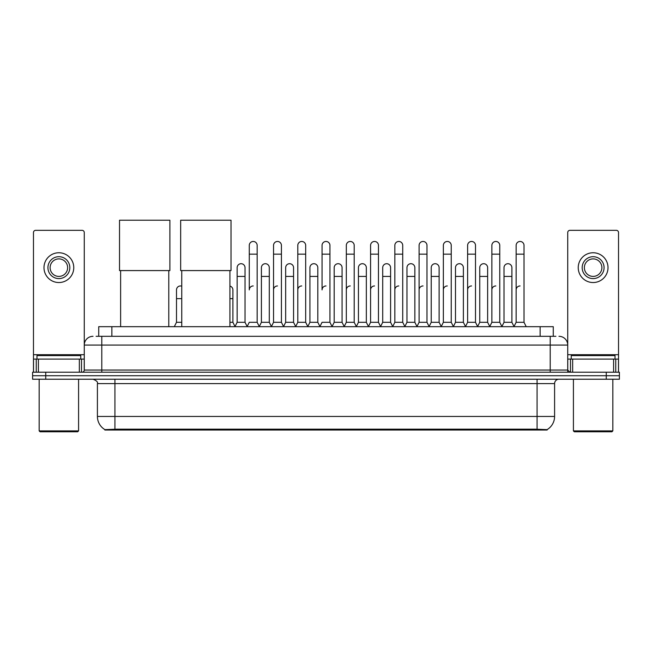 <?xml version="1.0" encoding="UTF-8"?>
<svg xmlns="http://www.w3.org/2000/svg" width="652" height="652" viewBox="0 0 652 652"><rect width="100%" height="100%" fill="white"/><g stroke="black" fill="none" stroke-linecap="round" stroke-linejoin="round"><path stroke-width="0.98" d="M96.097 336.31L101.793 336.31L96.097 336.31L98.729 336.31L98.729 326.676L553.271 326.676L553.271 336.31M547.142 430.027L104.858 430.027L104.858 429.595M97.409 416.449L114.923 416.449L114.923 383.604L97.409 383.604L97.409 416.449A15.33 15.33 0 0 0 104.907 429.627L116.675 429.179L535.325 429.179L547.093 429.627A15.33 15.33 0 0 0 554.591 416.449L554.591 383.604A4.377 4.377 0 0 1 558.968 379.228M619.4 379.228L619.4 375.723L32.6 375.723L32.6 379.228L45.738 379.228L45.738 375.723L32.6 375.723L32.6 372.219L45.738 372.219L45.738 375.723L619.4 375.723L619.4 379.228L45.738 379.228M93.032 336.31A8.761 8.761 0 0 0 84.271 345.071L84.271 370.034A2.192 2.192 0 0 1 82.087 372.219M558.968 336.31A8.761 8.761 0 0 1 567.729 345.071L101.793 345.071L101.793 336.31L555.903 336.31M613.597 372.219L613.597 359.081L618.528 359.081L618.528 372.219L618.528 232.528A2.192 2.192 0 0 0 616.336 230.335L569.913 230.335A2.192 2.192 0 0 0 567.729 232.528L567.729 370.034L569.913 372.219M619.4 372.219L619.4 375.723L619.4 372.219L45.738 372.219M79.348 372.219L79.348 359.081L38.403 359.081L38.403 372.219M101.793 372.219L101.793 345.071L84.271 345.071L84.271 232.528A2.192 2.192 0 0 0 82.087 230.335L35.664 230.335A2.192 2.192 0 0 0 33.472 232.528L33.472 359.081L38.403 359.081M79.348 359.081L84.271 359.081M33.472 372.219L33.472 359.081M58.876 256.701A10.945 10.945 0 0 0 47.93 267.646A10.945 10.945 0 0 0 58.876 278.6A10.945 10.945 0 0 0 69.821 267.646A10.945 10.945 0 0 0 58.876 256.701M58.876 258.893A8.761 8.761 0 0 0 50.114 267.646A8.761 8.761 0 0 0 58.876 276.407A8.761 8.761 0 0 0 67.637 267.646A8.761 8.761 0 0 0 58.876 258.893M58.876 282.536A14.89 14.89 0 0 0 73.766 267.646A14.89 14.89 0 0 0 58.876 252.756A14.89 14.89 0 0 0 43.986 267.646A14.89 14.89 0 0 0 58.876 282.536M77.702 431.779L40.041 431.779L39.169 430.899L78.582 430.899L77.702 431.779M39.169 379.228L39.169 430.899M78.582 379.228L78.582 430.899M80.766 359.081L80.766 355.584L36.977 355.584L36.977 359.081M120.62 270.58L120.62 326.676M168.786 270.58L168.786 326.676M119.528 220.221L169.887 220.221L169.887 270.58L119.528 270.58L119.528 220.221M181.753 270.58L181.753 326.676M229.92 270.58L229.92 326.676M180.661 220.221L231.02 220.221L231.02 270.58L180.661 270.58L180.661 220.221M247.092 326.676L249.276 322.3L257.157 322.3L259.349 326.676M257.157 322.3L257.157 245.405A3.945 3.945 0 0 0 253.22 241.46A3.945 3.945 0 0 1 253.465 241.468M253.22 285.951A3.945 3.945 0 0 0 249.276 289.895L249.276 254.158L257.157 254.158M249.276 254.158L249.276 245.405A3.945 3.945 0 0 1 253.22 241.46M271.346 326.676L273.538 322.3L281.419 322.3L283.612 326.676M281.419 322.3L281.419 245.405A3.945 3.945 0 0 0 277.483 241.46A3.945 3.945 0 0 1 277.728 241.468M273.538 322.3L273.538 254.158L281.419 254.158M273.538 254.158L273.538 245.405A3.945 3.945 0 0 1 277.483 241.46M295.609 326.676L297.801 322.3L305.682 322.3L307.874 326.676M305.682 322.3L305.682 245.405A3.945 3.945 0 0 0 301.737 241.46A3.945 3.945 0 0 1 301.99 241.468M297.801 322.3L297.801 254.158L305.682 254.158M297.801 254.158L297.801 245.405A3.945 3.945 0 0 1 301.737 241.46M319.871 326.676L322.055 322.3L329.945 322.3L332.129 326.676M329.945 322.3L329.945 245.405A3.945 3.945 0 0 0 326 241.46A3.945 3.945 0 0 1 326.244 241.468M326 285.951A3.945 3.945 0 0 0 322.055 289.895L322.055 254.158L329.945 254.158M322.055 254.158L322.055 245.405A3.945 3.945 0 0 1 326 241.46M344.126 326.676L346.318 322.3L354.199 322.3L356.391 326.676M368.453 326.546L366.334 322.3L358.445 322.3L356.326 326.546L354.199 322.3L354.199 245.405A3.945 3.945 0 0 0 350.263 241.46A3.945 3.945 0 0 1 350.507 241.468M332.064 326.546L334.191 322.3L342.072 322.3L344.199 326.546L346.318 322.3L346.318 254.158L354.199 254.158M346.318 254.158L346.318 245.405A3.945 3.945 0 0 1 350.263 241.46M368.388 326.676L370.58 322.3L378.462 322.3L380.654 326.676M404.908 326.676L402.724 322.3L394.843 322.3L392.716 326.546L390.589 322.3L382.708 322.3L380.589 326.546L378.462 322.3L378.462 245.405A3.945 3.945 0 0 0 374.517 241.46A3.945 3.945 0 0 1 374.77 241.468M370.58 322.3L370.58 254.158L378.462 254.158M370.58 254.158L370.58 245.405A3.945 3.945 0 0 1 374.517 241.46M429.171 326.676L426.978 322.3L419.097 322.3L416.978 326.546L414.851 322.3L406.97 322.3L404.843 326.546L402.724 322.3L402.724 254.158L394.843 254.158L394.843 322.3L392.651 326.676M394.843 254.158L394.843 245.405A3.945 3.945 0 0 1 399.032 241.468A3.945 3.945 0 0 1 402.724 245.405L402.724 254.158M453.433 326.676L451.241 322.3L443.36 322.3L441.233 326.546L439.114 322.3L431.233 322.3L429.106 326.546L426.978 322.3L426.978 254.158L419.097 254.158L419.097 322.3L416.913 326.676M419.097 254.158L419.097 245.405A3.945 3.945 0 0 1 423.287 241.468A3.945 3.945 0 0 1 426.978 245.405L426.978 254.158M477.696 326.676L475.504 322.3L467.623 322.3L465.495 326.546L463.376 322.3L455.487 322.3L453.368 326.546L451.241 322.3L451.241 254.158L443.36 254.158L443.36 322.3L441.168 326.676M443.36 254.158L443.36 245.405A3.945 3.945 0 0 1 447.549 241.468A3.945 3.945 0 0 1 451.241 245.405L451.241 254.158M501.95 326.676L499.766 322.3L491.877 322.3L489.758 326.546L487.631 322.3L479.75 322.3L477.623 326.546L475.504 322.3L475.504 254.158L467.623 254.158L467.623 322.3L465.43 326.676M467.623 254.158L467.623 245.405A3.945 3.945 0 0 1 471.812 241.468A3.945 3.945 0 0 1 475.504 245.405L475.504 254.158M513.947 326.676L516.139 322.3L516.139 254.158L524.021 254.158L524.021 322.3L526.213 326.676L524.021 322.3L516.139 322.3L514.02 326.546L511.893 322.3L504.012 322.3L501.885 326.546L499.766 322.3L499.766 254.158L491.877 254.158L491.877 322.3L489.693 326.676M491.877 254.158L491.877 245.405A3.945 3.945 0 0 1 496.066 241.468A3.945 3.945 0 0 1 499.766 245.405L499.766 254.158M516.139 254.158L516.139 245.405A3.945 3.945 0 0 1 520.329 241.468A3.945 3.945 0 0 1 524.021 245.405L524.021 254.158M234.956 326.676L237.149 322.3L245.03 322.3L247.157 326.546M245.03 322.3L245.03 267.646A3.945 3.945 0 0 0 241.338 263.718A3.945 3.945 0 0 1 245.03 267.646M237.149 322.3L237.149 276.407L245.03 276.407M237.149 276.407L237.149 267.646A3.945 3.945 0 0 1 241.338 263.718M259.284 326.546L261.411 322.3L269.292 322.3L271.411 326.546M269.292 322.3L269.292 267.646A3.945 3.945 0 0 0 265.6 263.718A3.945 3.945 0 0 1 269.292 267.646M261.411 322.3L261.411 276.407L269.292 276.407M261.411 276.407L261.411 267.646A3.945 3.945 0 0 1 265.6 263.718M283.547 326.546L285.666 322.3L293.555 322.3L295.674 326.546M293.555 322.3L293.555 267.646A3.945 3.945 0 0 0 289.855 263.718A3.945 3.945 0 0 1 293.555 267.646M285.666 322.3L285.666 276.407L293.555 276.407M285.666 276.407L285.666 267.646A3.945 3.945 0 0 1 289.855 263.718M307.801 326.546L309.928 322.3L317.809 322.3L319.936 326.546M317.809 322.3L317.809 267.646A3.945 3.945 0 0 0 314.117 263.718A3.945 3.945 0 0 1 317.809 267.646M309.928 322.3L309.928 276.407L317.809 276.407M309.928 276.407L309.928 267.646A3.945 3.945 0 0 1 314.117 263.718M342.072 322.3L342.072 267.646A3.945 3.945 0 0 0 338.38 263.718A3.945 3.945 0 0 1 342.072 267.646M334.191 322.3L334.191 276.407L342.072 276.407M334.191 276.407L334.191 267.646A3.945 3.945 0 0 1 338.38 263.718M366.334 322.3L366.334 267.646A3.945 3.945 0 0 0 362.634 263.718A3.945 3.945 0 0 1 366.334 267.646M358.445 322.3L358.445 276.407L366.334 276.407M358.445 276.407L358.445 267.646A3.945 3.945 0 0 1 362.634 263.718M390.589 322.3L390.589 267.646A3.945 3.945 0 0 0 386.897 263.718A3.945 3.945 0 0 1 390.589 267.646M382.708 322.3L382.708 276.407L390.589 276.407M382.708 276.407L382.708 267.646A3.945 3.945 0 0 1 386.897 263.718M414.851 322.3L414.851 267.646A3.945 3.945 0 0 0 411.159 263.718A3.945 3.945 0 0 1 414.851 267.646M406.97 322.3L406.97 276.407L414.851 276.407M406.97 276.407L406.97 267.646A3.945 3.945 0 0 1 411.159 263.718M439.114 322.3L439.114 267.646A3.945 3.945 0 0 0 435.422 263.718A3.945 3.945 0 0 1 439.114 267.646M431.233 322.3L431.233 276.407L439.114 276.407M431.233 276.407L431.233 267.646A3.945 3.945 0 0 1 435.422 263.718M463.376 322.3L463.376 267.646A3.945 3.945 0 0 0 459.676 263.718A3.945 3.945 0 0 1 463.376 267.646M455.487 322.3L455.487 276.407L463.376 276.407M455.487 276.407L455.487 267.646A3.945 3.945 0 0 1 459.676 263.718M487.631 322.3L487.631 267.646A3.945 3.945 0 0 0 483.939 263.718A3.945 3.945 0 0 1 487.631 267.646M479.75 322.3L479.75 276.407L487.631 276.407M479.75 276.407L479.75 267.646A3.945 3.945 0 0 1 483.939 263.718M511.893 322.3L511.893 267.646A3.945 3.945 0 0 0 508.201 263.718A3.945 3.945 0 0 1 511.893 267.646M504.012 322.3L504.012 276.407L511.893 276.407M504.012 276.407L504.012 267.646A3.945 3.945 0 0 1 508.201 263.718M613.597 359.081L572.652 359.081L572.652 372.219M567.729 359.081L572.652 359.081M567.729 372.219L567.729 370.034L550.207 370.034L550.207 336.31M593.124 256.701A10.945 10.945 0 0 0 582.179 267.646A10.945 10.945 0 0 0 593.124 278.6A10.945 10.945 0 0 0 604.07 267.646A10.945 10.945 0 0 0 593.124 256.701M593.124 258.893A8.761 8.761 0 0 0 584.363 267.646A8.761 8.761 0 0 0 593.124 276.407A8.761 8.761 0 0 0 601.886 267.646A8.761 8.761 0 0 0 593.124 258.893M593.124 282.536A14.89 14.89 0 0 0 608.014 267.646A14.89 14.89 0 0 0 593.124 252.756A14.89 14.89 0 0 0 578.234 267.646A14.89 14.89 0 0 0 593.124 282.536M611.959 431.779L574.298 431.779L573.418 430.899L612.831 430.899L611.959 431.779M573.418 379.228L573.418 430.899M612.831 379.228L612.831 430.899M615.023 359.081L615.023 355.584L571.233 355.584L571.233 359.081M174.304 326.676L176.496 322.3L181.753 322.3M176.496 322.3L176.496 298.649L181.753 298.649M176.496 298.649L176.496 289.895A3.945 3.945 0 0 1 181.753 286.179A3.945 3.945 0 0 0 180.685 285.959M229.92 322.3L232.903 322.3L235.022 326.546M232.903 322.3L232.903 289.895A3.945 3.945 0 0 0 229.92 286.073A3.945 3.945 0 0 1 232.903 289.895M273.538 289.895A3.945 3.945 0 0 1 277.483 285.951M297.801 289.895A3.945 3.945 0 0 1 301.737 285.951M346.318 289.895A3.945 3.945 0 0 1 350.263 285.951M370.58 289.895A3.945 3.945 0 0 1 374.517 285.951M394.843 289.895A3.945 3.945 0 0 1 398.779 285.951M419.097 289.895A3.945 3.945 0 0 1 423.042 285.951M443.36 322.3L443.36 289.895A3.945 3.945 0 0 1 447.305 285.951M467.623 289.895A3.945 3.945 0 0 1 471.559 285.951M499.766 322.3L499.766 289.895M491.877 289.895A3.945 3.945 0 0 1 495.822 285.951M516.139 289.895A3.945 3.945 0 0 1 520.084 285.951M535.325 430.027L535.325 429.179M116.675 430.027L116.675 429.179M111.867 336.31L111.867 326.676M540.133 336.31L540.133 326.676M537.077 379.228L537.077 383.604L114.923 383.604L114.923 379.228M554.591 383.604L537.077 383.604L537.077 416.449L554.591 416.449M537.077 429.269L537.077 416.449L114.923 416.449L114.923 429.269M606.262 379.228L606.262 372.219M84.271 370.034L550.207 370.034L550.207 372.219M84.271 354.704L33.472 354.704M84.238 370.409L84.238 359.081M81.5 359.081L81.5 372.219M33.513 359.081L33.513 372.219M36.243 372.219L36.243 359.081M618.528 354.704L567.729 354.704M618.487 372.219L618.487 359.081M615.757 359.081L615.757 372.219M567.762 359.081L567.762 370.409M570.5 372.219L570.5 359.081M229.92 298.649L232.903 298.649M97.409 383.604C98.028 382.056 96.561 380.597 93.032 379.228"/></g></svg>
